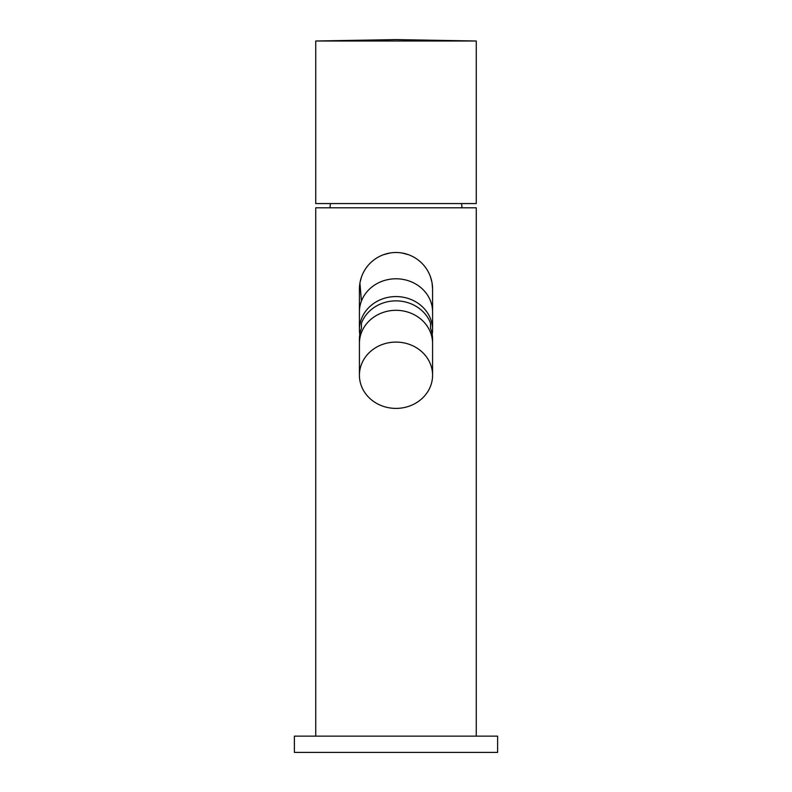 <?xml version="1.0" encoding="UTF-8"?>
<svg xmlns="http://www.w3.org/2000/svg" width="792" height="792" viewBox="0 0 792 792"><rect width="100%" height="100%" fill="white"/><g stroke="black" fill="none" stroke-linecap="round" stroke-linejoin="round"><path stroke-width="1.19" d="M476.269 736.144L476.269 207.801L315.731 207.801L315.731 736.144M329.957 207.801L330.462 203.564M462.043 207.801L461.538 203.564M402.148 253.034L408.207 254.608M413.236 256.826L414.038 257.261M418.582 260.311L419.443 261.004M427.878 271.161L428.759 272.814M430.521 277.012L431.937 282.289M432.076 283.021L432.58 289.09A36.581 36.581 0 0 0 396 252.509A36.581 36.581 0 0 0 359.42 289.09A36.581 36.581 0 0 1 396 252.509A36.581 36.581 0 0 1 432.58 289.09L432.58 311.929A36.581 33.155 180 0 0 396 278.784A36.581 33.155 180 0 0 359.42 311.929L359.42 289.09M361.439 301.069L359.924 283.021M360.063 282.289L361.479 277.012M363.241 272.814L364.122 271.161M372.557 261.004L373.418 260.311M377.962 257.261L378.764 256.826M383.793 254.608L389.852 253.034M432.204 334.452A36.581 33.155 180 0 0 432.58 329.729A36.581 33.155 180 0 0 396 296.574A36.581 33.155 180 0 0 359.42 329.729A36.581 33.155 180 0 0 359.796 334.452M359.42 375.24L359.42 343.471A36.581 33.155 0 0 1 396 310.315A36.581 33.155 180 0 0 359.42 343.471L359.42 339.174A36.581 33.155 0 0 1 361.459 328.284L361.459 323.126A36.581 33.155 180 0 1 396 300.871A36.581 33.155 0 0 1 430.541 323.126L430.541 328.284A36.581 33.155 0 0 1 432.58 339.174L432.58 375.24A36.581 33.155 180 0 0 396 342.094A36.581 33.155 0 0 0 359.42 375.24A36.581 33.155 0 0 0 396 408.395A36.581 33.155 180 0 0 432.58 375.24M396 310.315A36.581 33.155 0 0 1 432.58 343.471A36.581 33.155 0 0 0 396 310.315M497.604 752.4L294.396 752.4L294.396 736.144L497.604 736.144L497.604 752.4M315.731 203.564L476.269 203.564L476.269 41.006L315.731 41.006L315.731 203.564L315.731 41.006L396 39.6L476.269 41.006M432.58 311.929L432.58 329.729M359.42 311.929L359.42 329.729"/></g></svg>
